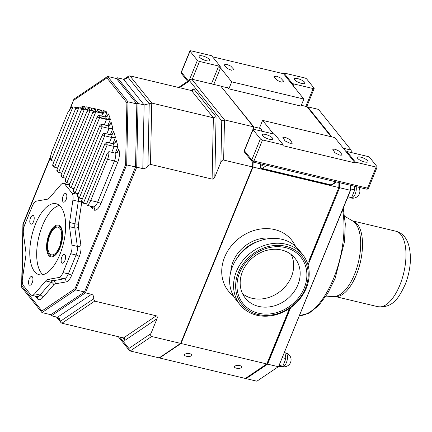 <?xml version="1.0" encoding="UTF-8"?>
<svg xmlns="http://www.w3.org/2000/svg" width="432" height="432" viewBox="0 0 432 432"><rect width="100%" height="100%" fill="white"/><g stroke="black" fill="none" stroke-linecap="round" stroke-linejoin="round"><path stroke-width="0.65" d="M294.651 79.839A5.729 1.679 22.2 0 0 300.305 83.057A5.729 1.679 22.2 0 0 304.949 83.198A5.729 1.679 22.2 0 0 304.63 82.22A5.729 1.679 22.2 0 0 298.982 79.002A5.729 1.679 22.2 0 0 294.338 78.862A5.729 1.679 22.2 0 0 294.651 79.839M357.658 158.36A5.729 1.679 22.2 0 0 363.307 161.584A5.729 1.679 22.2 0 0 367.951 161.719A5.729 1.679 22.2 0 0 367.637 160.742A5.729 1.679 22.2 0 0 361.984 157.523A5.729 1.679 22.2 0 0 357.34 157.388A5.729 1.679 22.2 0 0 357.658 158.36M262.467 135.659A5.729 1.679 22.2 0 0 268.121 138.877A5.729 1.679 22.2 0 0 272.765 139.012A5.729 1.679 22.2 0 0 272.446 138.035A5.729 1.679 22.2 0 0 266.798 134.816A5.729 1.679 22.2 0 0 262.154 134.681A5.729 1.679 22.2 0 0 262.467 135.659M199.465 57.132A5.729 1.679 22.2 0 0 205.114 60.35A5.729 1.679 22.2 0 0 209.763 60.491A5.729 1.679 22.2 0 0 209.444 59.513A5.729 1.679 22.2 0 0 203.796 56.295A5.729 1.679 22.2 0 0 199.147 56.16A5.729 1.679 22.2 0 0 199.465 57.132M339.865 155.164L334.892 152.793L332.759 149.24L335.075 149.197L340.054 151.567L342.182 155.115L339.865 155.164M289.969 143.262L284.996 140.886L282.863 137.338L285.179 137.295L290.158 139.666L292.286 143.213L289.969 143.262M236.304 368.156A3.748 1.463 -178.8 0 0 241.893 366.989A3.748 1.463 -178.8 0 0 239.992 365.672A3.748 1.463 -178.8 0 0 234.403 366.833A3.748 1.463 -178.8 0 0 236.304 368.156M186.397 356.26A3.748 1.463 -178.8 0 0 191.986 355.099A3.748 1.463 -178.8 0 0 190.08 353.776A3.748 1.463 -178.8 0 0 184.491 354.942A3.748 1.463 -178.8 0 0 186.397 356.26M276.491 76.178L280.676 78.014L283.91 81.529L281.286 82.145L277.106 80.309L273.866 76.793L276.491 76.178M226.595 64.276L230.78 66.112L234.014 69.628L231.39 70.243L227.21 68.407L223.97 64.892L226.595 64.276M32.238 282.706A4.498 2.009 -76.6 0 0 31.779 276.464A4.498 2.009 -76.6 0 0 29.23 278.964A4.498 2.009 -76.6 0 0 29.689 285.212A4.498 2.009 -76.6 0 0 32.238 282.706M33.507 221.665A4.498 2.009 -76.6 0 0 33.048 215.422A4.498 2.009 -76.6 0 0 30.499 217.922A4.498 2.009 -76.6 0 0 30.958 224.17A4.498 2.009 -76.6 0 0 33.507 221.665M66.128 199.66A4.498 2.009 -76.6 0 0 65.669 193.417A4.498 2.009 -76.6 0 0 63.121 195.917A4.498 2.009 -76.6 0 0 63.58 202.165A4.498 2.009 -76.6 0 0 66.128 199.66M64.859 260.701A4.498 2.009 -76.6 0 0 64.4 254.459A4.498 2.009 -76.6 0 0 61.852 256.959A4.498 2.009 -76.6 0 0 62.311 263.207A4.498 2.009 -76.6 0 0 64.859 260.701M59.902 254.416A36.488 16.281 -76.6 0 0 56.176 203.747A36.488 16.281 -76.6 0 0 35.516 224.051A36.488 16.281 -76.6 0 0 39.247 274.725A36.488 16.281 -76.6 0 0 59.902 254.416M59.427 205.421A36.488 16.281 -76.6 0 0 42.428 225.698A36.488 16.281 -76.6 0 0 42.903 274.693M60.037 247.752A16.313 7.279 -76.6 0 0 58.374 225.094A16.313 7.279 -76.6 0 0 49.135 234.171A16.313 7.279 -76.6 0 0 50.803 256.829A16.313 7.279 -76.6 0 0 60.037 247.752M354.688 186.305L354.748 189.929L350.541 188.93M284.737 351.54L285.93 358.555L282.231 357.669M253.109 162.076L253.006 167.065L338.828 187.537L338.931 182.547M308.734 261.279L338.828 187.537L308.972 261.187M252.617 166.99L253.006 167.065L181.008 343.494L266.83 363.965L289.451 308.534M351.13 152.507L351.178 150.12L351.302 152.545M350.617 185.333L350.514 190.355L278.645 366.46L350.341 190.285L339.595 187.72L308.038 265.059M220.93 86.303L253.843 126.9L260.62 128.515M253.454 127.04L253.843 126.9L253.795 129.292M220.941 86.314L227.983 87.804M301.325 105.3L306.952 106.639L331.112 136.723M150.93 333.596C150.428 335.119 150.665 336.085 151.643 336.49L130.178 350.973L129.303 350.401L128.893 348.462L150.93 333.596L157.005 318.713L124.81 340.432L124.4 338.488L123.525 337.921L156.292 315.814C157.27 316.219 157.507 317.185 157.005 318.713M191.268 90.509L193.682 88.879L216.081 116.77L214.828 177.017L220.903 162.135L221.762 120.895L189.599 80.849L179.458 87.691M180.7 343.208L181.008 343.494L159.543 357.977L245.365 378.448L267.133 363.712L289.726 308.351M339.104 182.59L339.001 187.607L339.595 187.72L339.698 182.731M343.305 148.241L351.178 150.12L318.465 109.388L307.719 106.823L331.879 136.901M307.319 107.093L307.719 106.823L307.336 107.12M350.514 190.355L350.449 185.296M290.628 307.714L267.597 364.149L246.132 378.632L245.765 378.178M245.867 378.108L246.132 378.632L256.878 381.197L278.343 366.714L267.597 364.149L267.133 363.712M222.718 241.283L222.188 241.007M211.297 269.276L210.762 269.001M151.643 336.49L180.625 343.402L252.623 166.973L252.725 161.973M130.178 350.973L159.16 357.885L180.625 343.402M221.762 120.895L224.478 119.896L253.46 126.808L220.747 86.076L191.77 79.164L224.478 119.896L223.646 160.061L252.623 166.973M223.646 160.061C222.539 159.97 221.627 160.661 220.903 162.135M214.828 177.017C214.11 178.492 213.197 179.177 212.09 179.091L213.365 117.774L191.516 90.569L129.913 75.87L151.762 103.075L213.365 117.774L216.081 116.77M116.343 78.511L117.412 77.787L138.046 103.475L144.131 104.927L151.762 103.075L150.487 164.392L212.09 179.091M150.487 164.392L147.928 165.802C146.308 167.956 144.601 168.896 142.808 168.62L144.131 104.927L123.503 79.24L126.274 78.689L128.525 76.151L129.913 75.87M70.184 108.335L73.942 99.149L107.622 76.432L128.007 101.812L126.695 164.835L75.67 289.872L41.99 312.595L50.819 314.701L84.499 291.978L85.428 292.853L51.392 315.814L57.478 317.266L91.514 294.305L85.428 292.853L136.717 167.168L135.524 166.941L136.836 103.918L138.046 103.475L136.717 167.168L142.808 168.62M91.514 294.305C93.199 294.862 93.901 296.374 93.631 298.847L94.689 301.12L156.292 315.814M253.406 129.244L253.46 126.808M94.689 301.12L61.922 323.222L123.525 337.921M50.15 158.236L23.242 224.17L21.951 286.076L41.931 310.954L75.017 288.635L75.67 289.872L84.499 291.978L135.524 166.941L125.604 164.673L126.895 102.767L128.007 101.812L136.836 103.918L116.451 78.538L117.412 77.787L123.503 79.24M50.819 314.701L51.392 315.814L50.414 314.604M57.478 317.266L59.4 318.514M124.313 79.331L127.775 76.993L149.218 103.696L147.928 165.802M61.922 323.222L60.95 322.591L59.422 318.535M191.77 79.164L190.523 79.412L189.599 80.849M193.682 88.879L192.764 90.32L191.516 90.569M126.895 102.767L106.915 77.89L107.622 76.432L116.451 78.538M41.931 310.954L41.99 312.595L21.605 287.21L21.951 286.076M70.686 253.724A8.818 3.937 -76.6 0 0 71.971 245.128L69.471 226.681A8.818 3.937 103.4 0 1 69.563 222.48L72.911 200.086A8.818 3.937 -76.6 0 0 71.95 193.007L64.822 184.135A8.818 3.937 -76.6 0 0 63.682 183.362A8.818 3.937 -76.6 0 0 60.68 184.858L49.653 197.694A8.818 3.937 103.4 0 1 47.407 199.206L36.607 201.096A8.818 3.937 -76.6 0 0 32.373 206.021L24.673 224.899A8.818 3.937 -76.6 0 0 23.387 233.496L25.882 251.942A8.818 3.937 103.4 0 1 25.796 256.144L22.448 278.537A8.818 3.937 -76.6 0 0 23.409 285.617L30.537 294.494A8.818 3.937 -76.6 0 0 31.676 295.267A8.818 3.937 -76.6 0 0 34.679 293.765L45.706 280.935A8.818 3.937 103.4 0 1 47.952 279.418L58.752 277.528A8.818 3.937 -76.6 0 0 62.986 272.603L70.686 253.724L76.059 255.004A8.818 3.937 -76.6 0 0 77.344 246.413L74.849 227.961A8.818 3.937 103.4 0 1 74.936 223.765L78.284 201.371A8.818 3.937 -76.6 0 0 78.403 197.413M108.896 151.61A8.818 3.937 103.4 0 1 107.525 159.327L90.72 200.513A8.818 3.937 103.4 0 1 86.989 205.292L86.756 203.38L107.044 153.657L108.896 151.61L115.803 153.257L118.238 151.027L118.703 149.078A11.464 5.114 103.4 0 1 117.623 162.621L100.813 203.812A11.464 5.114 103.4 0 1 93.836 210.017L94.592 208.969L93.901 206.939A8.818 3.937 -76.6 0 0 97.627 202.16L114.437 160.974A8.818 3.937 -76.6 0 0 115.803 153.257M86.989 205.292L93.901 206.939M101.336 112.849L103.124 111.839L103.291 110.614L104.371 110.857A2.646 2.365 -77.5 0 1 101.509 112.892L94.532 111.229A1.766 1.577 102.5 0 0 93.031 111.758L94.532 111.229A1.766 1.577 102.5 0 1 94.554 111.235A22.048 9.839 103.4 0 1 94.619 111.245A22.048 9.839 103.4 0 1 95.834 111.737L102.746 113.384A22.048 9.839 -76.6 0 0 101.531 112.898A22.048 9.839 -76.6 0 0 101.461 112.882L94.689 111.262M66.069 182.056L65.081 180.83L65.416 179.971L66.069 182.056L66.901 182.633L70.027 183.379M76.162 107.611L72.943 106.844L51.035 160.526L54.162 161.271M98.782 115.403A22.048 9.839 103.4 0 1 99.473 117.358L99.592 117.779L97.011 117.79L97.313 116.521L98.782 115.403L105.694 117.05L107.86 115.479L108.205 113.821A24.689 11.016 103.4 0 1 109.879 117.715L110.365 119.421L106.499 119.426L106.38 119.005A22.048 9.839 -76.6 0 0 105.694 117.05M70.195 187.191L69.206 185.965L69.541 185.107L70.195 187.191L71.026 187.769L74.153 188.514M71.026 187.769L99.592 117.779L106.499 119.426L104.269 124.891M106.504 142.225L107.233 144.801L104.657 144.806L104.981 143.473L106.504 142.225L113.411 143.872L115.7 142.004L116.186 140.011L118.001 146.443L114.14 146.448L113.411 143.872M82.571 202.603L81.589 201.377L81.918 200.524L82.571 202.603L83.408 203.18L86.557 203.936M83.408 203.18L107.233 144.801L114.14 146.448L111.753 152.296M103.955 133.218L104.684 135.794L102.109 135.794L102.433 134.465L103.955 133.218L110.867 134.865L113.152 132.997L113.638 131.004L115.457 137.435L111.596 137.441L110.867 134.865M78.446 197.467L77.458 196.241L77.792 195.383L78.446 197.467L79.283 198.045L82.404 198.79M79.283 198.045L104.684 135.794L111.596 137.441L109.361 142.911M101.412 124.211L102.141 126.787L99.565 126.787L99.889 125.458L101.412 124.211L108.319 125.858L110.608 123.989L111.089 121.997L112.909 128.428L109.048 128.434L108.319 125.858M74.32 192.332L73.332 191.106L73.667 190.247L74.32 192.332L75.152 192.91L78.278 193.655M75.152 192.91L102.141 126.787L109.048 128.434L106.817 133.904M93.879 111.143L90.212 110.268L62.775 177.498L65.902 178.243M82.469 108.61L78.802 107.735L54.524 167.222L57.65 167.967M88.171 109.874L84.505 108.999L58.649 172.357L61.776 173.102M72.943 106.844L71.577 107.168L68.267 111.991A1.766 0.518 -157.8 0 1 68.17 111.688L51.365 152.879A1.766 0.518 22.2 0 0 51.462 153.176L50.171 157.82L51.365 152.879M51.035 160.526L50.171 157.82M77.15 107.368L75.886 108.027L75.773 108.842L78.802 107.735L77.15 107.368L78.759 107.725M54.524 167.222L53.692 166.644L53.039 164.56L52.704 165.418L53.692 166.644M82.858 108.632L81.594 109.296L81.481 110.111L84.505 108.999L82.858 108.632L84.461 108.994M58.649 172.357L57.818 171.779L57.164 169.695L56.83 170.554L57.818 171.779M88.56 109.901L87.296 110.56L87.188 111.375L90.212 110.268L88.56 109.901L90.169 110.257M61.29 174.836L60.955 175.694L61.943 176.92L61.29 174.836M62.775 177.498L61.943 176.92M66.901 182.633L95.834 111.737L92.885 112.655L93.031 111.758L65.021 180.398M86.756 203.38L88.592 199.411A1.766 0.518 22.2 0 0 90.72 200.513L97.627 202.16A2.646 0.772 22.2 0 1 100.813 203.812M107.044 153.657L105.403 158.225A1.766 0.518 -157.8 0 0 107.525 159.327L114.437 160.974A2.646 0.772 -157.8 0 1 117.623 162.621M91.049 110.117L91.881 108.081L91.708 109.301L90.455 110.327M91.881 108.081L95.953 108.983L92.092 110.716M104.371 110.857A24.689 11.016 103.4 0 1 107.028 112.352L102.746 113.384L101.639 116.084M97.702 111.985L101.66 110.252L100.667 112.687M96.752 111.38L97.583 109.35L97.416 110.57L96.098 111.602M73.942 99.149L70.74 107.784M23.242 224.17L22.918 224.192M50.236 157.21L22.907 224.176L21.605 287.21M80.298 108.092A11.464 5.114 103.4 0 1 84.521 106.515L81.313 108.335M93.366 206.809L92.545 208.823L92.065 206.501M85.342 108.848L86.173 106.812L86.006 108.038L84.753 109.058M86.173 106.812L90.25 107.719L86.384 109.447M211.432 83.857L218.392 66.803L219.926 67.171L220.244 66.393L199.519 61.447L192.24 79.277M189.929 50.873A1.766 0.518 22.2 0 0 190.026 51.176L181.424 72.252A1.766 0.518 -157.8 0 1 181.327 71.95L189.929 50.873A1.766 0.518 22.2 0 1 190.971 50.803L211.696 55.75L220.244 66.393M189.27 80.255L197.392 60.345L190.026 51.176M197.392 60.345A1.766 0.518 22.2 0 0 199.519 61.447M226.211 87.377L227.14 86.751L228.847 88.873L301.001 106.088L303.869 99.063L292.675 85.12A1.766 0.518 -157.8 0 1 292.577 84.818A1.766 0.518 -157.8 0 1 293.62 84.753L292.081 84.386L292.399 83.603L313.13 88.549A1.766 0.518 22.2 0 0 314.172 88.479A1.766 0.518 22.2 0 0 314.075 88.182L306.704 79.007A1.766 0.518 22.2 0 0 304.582 77.906L283.856 72.965L292.399 83.603M292.081 84.386L283.538 73.742L212.549 56.808M283.538 73.742L283.856 72.965M227.426 87.107L227.378 87.658M228.847 88.873L231.714 81.848L303.869 99.063M218.392 66.803A1.766 0.518 -157.8 0 1 220.514 67.905L213.775 84.413M231.714 81.848L220.514 67.905M252.931 129.395A1.766 0.518 22.2 0 0 253.028 129.697L244.426 150.773A1.766 0.518 -157.8 0 1 244.328 150.476L252.931 129.395A1.766 0.518 22.2 0 1 253.973 129.33L274.698 134.271L283.246 144.914L282.928 145.697L355.088 162.907L346.54 152.269L346.858 151.486L367.583 156.433A1.766 0.518 22.2 0 1 369.711 157.529L377.077 166.703A1.766 0.518 22.2 0 1 377.174 167.006A1.766 0.518 22.2 0 1 376.132 167.071L355.406 162.13L346.858 151.486M253.028 129.697L260.393 138.872A1.766 0.518 22.2 0 0 262.521 139.968L253.919 161.05L367.529 188.147L376.132 167.071M283.246 144.914L262.521 139.968M355.088 162.907L355.406 162.13M261.176 131.047L261.252 129.303M261.398 131.101L261.43 129.524L259.724 127.402L262.591 120.377L273.532 133.996M346.626 152.053A1.766 0.518 -157.8 0 1 345.951 151.535L334.751 137.587L262.591 120.377M260.717 163.89L260.663 166.471A1.766 0.691 -178.8 0 0 260.437 166.801A1.766 1.766 0 0 0 261.787 168.55A1.766 0.788 103.4 0 0 262.165 168.458L331.252 184.939A1.766 1.42 56 0 0 332.273 184.777A1.766 1.766 0 0 1 330.874 185.031L261.787 168.55M263.504 164.554L260.663 166.471A1.766 1.42 56 0 0 262.165 168.458L266.792 165.337M285.93 358.555L282.803 366.217L278.213 366.8M282.803 366.217L279.104 365.332M354.748 189.929L351.616 197.591L347.296 198.245M351.616 197.591L347.922 196.711M258.719 241.164A33.556 28.377 141.2 0 0 236.471 259.033A33.556 28.377 -38.8 0 1 258.719 241.164M239.652 272.695A37.082 31.358 -38.8 0 1 285.325 247.568A37.082 31.358 -38.8 0 1 304.209 288.095A37.082 31.358 -38.8 0 1 258.536 313.222A37.082 31.358 -38.8 0 1 239.652 272.695M242.465 271.604A31.833 26.919 -38.8 0 1 267.133 250.274A31.833 26.919 -38.8 0 1 294.997 258.277A31.833 26.919 -38.8 0 1 297.891 284.823A31.833 26.919 -38.8 0 1 273.218 306.153A31.833 26.919 -38.8 0 1 245.354 298.145A31.833 26.919 -38.8 0 1 242.465 271.604M291.281 254.605A31.833 26.919 -38.8 0 1 291.389 276.734A31.833 26.919 -38.8 0 1 242.573 293.728M305.456 288.392A38.513 32.567 -38.8 0 1 258.017 314.491A38.513 32.567 -38.8 0 1 238.405 272.398A38.513 32.567 -38.8 0 1 285.844 246.299A38.513 32.567 -38.8 0 1 305.456 288.392M306.326 288.058A40.138 33.944 -38.8 0 1 275.227 314.944A40.138 33.944 -38.8 0 1 240.095 304.852A40.138 33.944 -38.8 0 1 236.45 271.388A40.138 33.944 -38.8 0 1 267.548 244.496A40.138 33.944 -38.8 0 1 302.681 254.588A40.138 33.944 -38.8 0 1 306.326 288.058M240.095 304.852L236.169 299.965A40.138 33.944 -38.8 0 1 232.524 266.501A40.138 33.944 -38.8 0 1 263.623 239.609A40.138 33.944 -38.8 0 1 298.755 249.701L302.681 254.588M59.902 247.423A15.444 6.89 103.4 0 1 48.292 253.222A15.444 6.89 103.4 0 1 49.577 234.571A15.444 6.89 103.4 0 1 54.508 227.178A15.444 6.89 103.4 0 1 61.776 230.44A15.444 6.89 103.4 0 1 59.902 247.423M49.988 235.078A14.218 6.345 103.4 0 1 58.039 227.167A14.218 6.345 103.4 0 1 59.492 246.915A14.218 6.345 103.4 0 1 51.44 254.831A14.218 6.345 103.4 0 1 49.988 235.078M60.685 243.373A13.435 5.994 103.4 0 1 61.117 241.564M59.929 245.776A14.218 6.345 103.4 0 1 61.528 239.074M272.425 238.356A33.556 28.377 141.2 0 0 233.145 261.5A33.556 28.377 141.2 0 0 230.774 271.804M233.469 295.952A40.608 34.339 -38.8 0 1 224.645 257.099A40.608 34.339 -38.8 0 1 260.096 229.084A40.608 34.339 -38.8 0 1 295.418 246.197M358.717 187.267A7.052 7.052 0 0 1 351.194 198.018A7.052 3.148 -76.6 0 0 351.805 198.034A7.052 3.148 -76.6 0 0 356.146 190.577A7.052 3.148 -76.6 0 0 356.119 186.646M285.655 352.917A7.052 7.052 0 0 1 290.995 360.823A7.052 7.052 0 0 1 282.382 366.644A7.052 3.148 -76.6 0 0 282.992 366.655A7.052 3.148 -76.6 0 0 287.334 359.197A7.052 3.148 -76.6 0 0 285.655 352.917L285.401 352.858M95.953 108.983L94.997 111.337M115.457 137.435L112.882 143.748M112.25 134.406L113.638 131.004M75.017 288.635L125.604 164.673M106.915 77.89L73.829 100.202M93.836 210.017L94.732 207.824M117.266 152.609L118.703 149.078M84.521 106.515L83.587 108.799M118.001 146.443L115.274 153.133M92.545 208.823L90.353 206.091M114.793 143.413L116.186 140.011M107.028 112.352L105.16 116.926M107.039 116.678L108.205 113.821M110.365 119.421L107.789 125.734M109.701 125.399L111.089 121.997M112.909 128.428L110.333 134.741M82.08 198.715A11.464 5.114 103.4 0 1 82.042 199.676M72.911 200.086L78.284 201.371A2.646 0.448 -171.5 0 0 81.832 201.701A11.464 5.114 103.4 0 1 81.832 201.701L78.478 224.095A6.172 2.754 -76.6 0 0 78.419 227.038L80.919 245.484A11.464 5.114 103.4 0 1 79.25 256.657L71.545 275.535A11.464 5.114 103.4 0 1 66.042 281.939L55.242 283.829A6.172 2.754 -76.6 0 0 53.671 284.888L42.644 297.724A11.464 5.114 103.4 0 1 37.255 298.669L35.197 296.104M68.18 184.437A11.464 5.114 103.4 0 1 69.493 183.249M97.583 109.35L101.66 110.252M102.46 112.649L103.291 110.614M90.25 107.719L89.294 110.063M124.81 340.432L122.618 337.705M119.696 337.009L128.893 348.462M222.124 242.671L221.621 242.411M211.837 267.883L211.34 267.613M93.631 298.847L60.437 321.241L57.197 317.201M71.971 245.128L77.344 246.413A2.646 1.55 172.3 0 0 80.919 245.484M69.471 226.681L74.849 227.961A2.646 1.55 172.3 0 0 78.419 227.038M69.563 222.48L74.936 223.765A2.646 0.448 -171.5 0 0 78.478 224.095M77.744 194.962A8.818 3.937 -76.6 0 0 77.323 194.287L76.464 193.223M71.95 193.007L77.323 194.287A2.646 2.236 141.2 0 0 77.992 194.351M73.661 189.724L72.338 188.082M64.822 184.135L69.287 185.198M69.449 184.788A8.818 3.937 -76.6 0 0 69.055 184.642L69.115 184.658M31.676 295.267L37.049 296.546A8.818 3.937 -76.6 0 0 40.052 295.051L51.079 282.215A8.818 3.937 103.4 0 1 53.325 280.703L64.125 278.813A8.818 3.937 -76.6 0 0 68.359 273.888L76.059 255.004A2.646 0.772 -157.8 0 1 79.25 256.657M34.679 293.765L40.052 295.051A2.646 1.787 -139.3 0 1 42.644 297.724M45.706 280.935L51.079 282.215A2.646 1.787 -139.3 0 1 53.671 284.888M47.952 279.418L53.325 280.703A2.646 2.327 -99.9 0 1 55.242 283.829M58.752 277.528L64.125 278.813A2.646 2.327 -99.9 0 1 66.042 281.939M62.986 272.603L68.359 273.888A2.646 0.772 -157.8 0 1 71.545 275.535M97.762 117.644A1.766 1.231 164.2 0 1 99.473 117.358L106.38 119.005A2.646 1.852 -15.8 0 0 109.879 117.715M37.255 298.669A2.646 2.236 141.2 0 0 37.087 296.557M293.62 84.753L293.198 85.774M305.851 106.38L313.13 88.549M181.327 71.95A1.766 1.766 0 0 0 181.586 73.721A1.766 1.49 141.2 0 1 181.424 72.252L188.352 80.876M244.328 150.476A1.766 1.766 0 0 0 244.588 152.248A1.766 1.49 141.2 0 1 244.426 150.773L251.797 159.948L260.393 138.872M330.874 185.031A1.766 0.788 103.4 0 0 331.252 184.939L335.875 181.818M251.953 161.417A1.766 1.766 0 0 0 252.92 162.032A1.766 0.788 103.4 0 0 253.919 161.05A1.766 0.518 -157.8 0 1 251.797 159.948A1.766 1.49 141.2 0 0 251.953 161.417L244.588 152.248M366.53 189.13A1.766 1.766 0 0 0 368.572 188.082A1.766 0.518 -157.8 0 1 367.529 188.147A1.766 0.788 103.4 0 1 366.53 189.13L252.92 162.032M299.376 315.662A66.139 29.511 -76.6 0 0 333.574 278.489A66.139 29.511 -76.6 0 0 342.538 209.898M325.49 296.897L334.719 296.352A39.101 17.447 -76.6 0 0 354.51 274.39A39.101 17.447 -76.6 0 0 352.701 220.963L344.714 216.313M356.4 274.736A38.799 17.312 -76.6 0 0 352.555 220.882L395.89 231.217A38.799 17.312 -76.6 0 1 399.859 285.104A38.799 17.312 -76.6 0 1 377.887 306.698L334.546 296.363A38.799 17.312 -76.6 0 0 356.4 274.736M123.849 79.304L128.525 76.151M60.95 322.591L56.484 317.029M190.523 79.412L178.562 87.48M118.276 336.668L129.303 350.401M63.682 183.362L69.055 184.642M71.577 107.168L68.17 111.688M75.886 108.027L52.645 164.986M81.594 109.296L56.77 170.127M87.296 110.56L60.896 175.262M97.303 116.548L69.147 185.539M99.889 125.458L73.273 190.674M102.433 134.465L77.398 195.815M104.981 143.473L81.524 200.95M306.779 106.596L314.172 88.479M187.688 81.324L181.586 73.721M368.572 188.082L377.174 167.006M260.496 163.836L260.437 166.801M336.452 181.958L332.273 184.777M282.382 366.644L281.912 366.53M351.194 198.018L350.725 197.905M48.292 253.222L48.692 254.102M54.508 227.178L55.258 226.573M299.354 315.716L309.182 313.13L318.735 305.51L327.569 293.625L335.14 278.386L344.52 241.699L345.292 223.776L343.256 208.132M395.89 231.217C405.81 233.901 410.648 243.734 410.4 260.723C409.979 268.969 408.202 276.982 405.076 284.764C399.06 297.243 393.277 308.243 377.887 306.698"/></g></svg>
